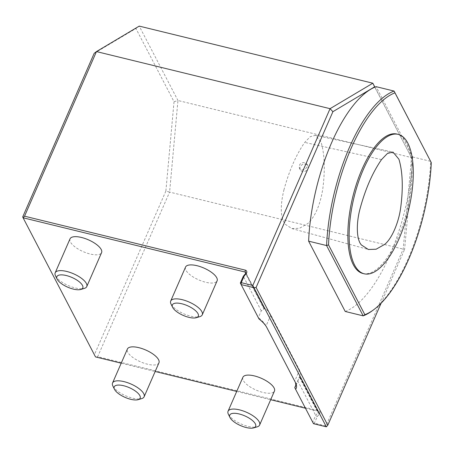 <?xml version="1.0" encoding="UTF-8"?>
<svg xmlns="http://www.w3.org/2000/svg" width="454" height="454" viewBox="0 0 454 454"><rect width="100%" height="100%" fill="white"/><g stroke="black" fill="none" stroke-linecap="round" stroke-linejoin="round"><path stroke-width="0.34" stroke-dasharray="2.27 1.7" d="M305.661 164.138A4.307 3.621 152.5 0 1 307.886 165.806A4.307 3.621 152.5 0 1 305.735 171.01A4.307 3.621 152.5 0 1 300.247 169.785A4.307 3.621 152.5 0 1 301.087 165.557A4.307 3.621 152.5 0 1 305.661 164.138M307.017 167.01C304.526 170.398 301.989 170.783 299.407 168.173C298.766 164.45 300.571 162.566 304.821 162.521L307.012 164.127L307.017 167.01M283.898 190.027C289.113 170.835 296.059 154.962 304.719 142.408L310.275 136.66L315.451 135.332L321.04 142.062C324.684 154.337 325.257 170.023 322.76 189.119C320.121 205.191 315.099 216.7 307.693 223.64L299.481 228.283L291.877 228.572L285.146 224.202C280.464 217.551 280.044 206.156 283.898 190.027M362.877 273.473A71.755 28.012 103.7 0 0 407.13 210.423A71.755 28.012 103.7 0 0 396.955 134.066M374.891 87.157L412.572 159.74A116.746 45.576 103.7 0 0 412.709 156.971L376.116 86.669M345.21 311.461A116.746 45.576 103.7 0 0 412.572 159.74L374.811 87.191M412.709 156.971L430.676 161.363A116.746 45.576 -76.3 0 1 372.303 310.752M94.177 53.339L135.911 28.494L174.03 101.736L165.869 191.089L169.597 192.082L177.957 100.493L411.551 157.595L403.186 249.178L325.944 425.983L314.389 423.162L313.498 423.69L312.749 422.158L314.389 423.162L317.261 416.59L319.389 414.048A2.582 2.174 -27.5 0 0 318.436 410.654L97.678 356.691L169.597 192.082L404.593 249.439L412.754 160.086M174.03 101.736L177.957 100.493L139.242 26.111L135.911 28.494M381.116 303.187L404.593 249.439M295.719 385.395L299.555 376.621A30.14 11.288 23.6 0 0 300.19 375.589A30.14 11.288 23.6 0 0 299.526 370.112L270.851 315.008A30.14 11.288 23.6 0 0 263.121 306.62L264.063 307.738L264.251 308.834L261.277 310.837L258.326 317.596L258.979 318.935M295.157 381.984A30.14 11.288 -156.4 0 0 294.867 381.354A30.14 11.288 -156.4 0 0 294.731 381.088L266.055 325.983A30.14 11.288 -156.4 0 0 258.326 317.596L240.336 283.029M305.451 408.225L317.545 411.182A1.146 0.965 152.5 0 1 317.97 412.692L315.7 415.404L312.749 422.158L294.76 387.591M297.711 380.838L315.7 415.404L317.261 416.59M325.944 425.983L326.335 426.828M261.277 310.837L243.287 276.276M165.869 191.089L94.398 354.688L95.505 356.912L97.678 356.691M94.398 354.688L22.7 216.938M55.57 275.936A17.224 6.452 -156.4 0 0 68.537 285.674A17.224 6.452 -156.4 0 0 84.365 288.392M171.084 304.169A17.224 6.452 -156.4 0 0 184.046 313.907A17.224 6.452 -156.4 0 0 199.874 316.625M228.436 414.366A17.224 6.452 -156.4 0 0 241.403 424.11A17.224 6.452 -156.4 0 0 257.231 426.828M319.389 414.048L317.97 412.692L299.481 377.172L299.555 376.621L317.545 411.182L318.436 410.654M121.201 363.189L155.16 371.491M236.716 391.427L270.675 399.724M70.029 238.838A17.224 6.452 -156.4 0 0 70.41 241.971A17.224 6.452 -156.4 0 0 86.691 252.997A17.224 6.452 -156.4 0 0 101.588 252.628M185.538 267.077A17.224 6.452 -156.4 0 0 185.919 270.204A17.224 6.452 -156.4 0 0 202.2 281.23A17.224 6.452 -156.4 0 0 217.103 280.867M242.896 377.274A17.224 6.452 -156.4 0 0 243.276 380.407A17.224 6.452 -156.4 0 0 259.557 391.427A17.224 6.452 -156.4 0 0 274.46 391.064M158.945 362.831A17.224 6.452 23.6 0 1 144.049 363.194A17.224 6.452 23.6 0 1 127.767 352.173A17.224 6.452 23.6 0 1 127.387 349.041M112.927 386.133A17.224 6.452 -156.4 0 0 125.894 395.877A17.224 6.452 -156.4 0 0 141.722 398.595M381.513 159.604L304.719 142.408M270.851 315.008L266.055 325.983L266.804 327.516M295.486 382.62L294.731 381.088L299.526 370.112M264.041 309.083L245.557 273.563M263.121 306.62L245.75 273.24M307.886 165.806L307.012 164.127M300.247 169.785L299.407 168.173M291.877 228.572L368.347 249.49M315.451 135.332L392.954 152.05M294.867 381.354L295.628 382.898M300.19 375.589L295.395 386.564M318.135 411.63L299.793 376.389M264.063 307.738L245.722 272.502"/><path stroke-width="0.68" d="M398.924 159.235L392.954 152.05L387.393 153.503L381.513 159.604C372.603 172.492 365.47 188.802 360.113 208.539C355.947 223.669 356.538 239.95 361.446 245.001L368.347 249.49L376.116 249.218L384.612 244.428C391.603 239.082 398.771 222.653 400.695 207.591C403.271 187.95 402.681 171.833 398.924 159.235M363.279 169.648A71.755 28.012 103.7 0 0 364.165 273.79A71.755 28.012 103.7 0 0 408.413 210.735A71.755 28.012 103.7 0 0 398.237 134.378A71.755 28.012 103.7 0 0 363.279 169.648M398.237 134.378L396.955 134.066A71.755 28.012 103.7 0 0 361.991 169.331A71.755 28.012 103.7 0 0 362.877 273.473L364.165 273.79M328.537 244.888L364.868 314.701A115.31 45.014 103.7 0 0 373.665 309.747A115.31 45.014 103.7 0 0 431.3 162.651L394.963 92.837A115.31 45.014 103.7 0 0 328.537 244.888L326.591 245.552A116.746 45.576 -76.3 0 1 394.083 91.061L394.963 92.837M24.55 216.189L245.308 270.147A2.582 2.174 152.5 0 1 246.261 273.541L244.133 276.089L241.261 282.655L240.336 283.029L258.979 318.935A31.57 11.827 23.6 0 1 266.804 327.516L295.486 382.62A31.57 11.827 23.6 0 1 295.628 382.898A31.57 11.827 23.6 0 1 295.611 389.316L313.498 423.69L326.335 426.828L252.816 285.475L330.058 108.676L96.464 51.58L24.55 216.189L23.092 217.784L22.7 216.938L94.177 53.339L96.464 51.58L139.242 26.111L372.836 83.207L374.811 87.191A116.746 45.576 103.7 0 1 376.116 86.669L394.083 91.061L431.3 162.651M373.665 309.747L372.303 310.752A116.746 45.576 -76.3 0 1 363.183 315.853L326.591 245.552L308.624 241.159L345.21 311.461L363.183 315.853L364.868 314.701M374.635 86.845L332.901 111.69L330.058 108.676L372.836 83.207L374.891 87.157M374.811 87.191A116.746 45.576 103.7 0 0 308.624 241.159M332.901 111.69L256.096 287.484L327.794 425.233L381.116 303.187M326.335 426.828L327.794 425.233M256.096 287.484L253.922 287.7L241.085 284.562L241.261 282.655L252.816 285.475M295.611 389.316L294.76 387.591A30.14 11.288 -156.4 0 0 295.395 386.564A30.14 11.288 -156.4 0 0 295.157 381.984M244.133 276.089L243.287 276.276L245.557 273.563A1.146 0.965 -27.5 0 0 245.132 272.054L23.092 217.784L95.505 356.912L121.201 363.189M240.336 283.029L243.287 276.276M82.475 285.407A14.142 5.295 -156.4 0 0 66.415 275.561A14.142 5.295 -156.4 0 0 57.119 279.096A14.142 5.295 -156.4 0 0 67.708 287.172A14.142 5.295 -156.4 0 0 80.823 289.453A14.142 5.295 -156.4 0 0 82.475 285.407M197.984 313.64A14.142 5.295 -156.4 0 0 181.923 303.794A14.142 5.295 -156.4 0 0 172.628 307.335A14.142 5.295 -156.4 0 0 183.217 315.405A14.142 5.295 -156.4 0 0 196.338 317.692A14.142 5.295 -156.4 0 0 197.984 313.64M255.341 423.843A14.142 5.295 -156.4 0 0 239.281 413.991A14.142 5.295 -156.4 0 0 229.985 417.532A14.142 5.295 -156.4 0 0 240.575 425.602A14.142 5.295 -156.4 0 0 253.695 427.889A14.142 5.295 -156.4 0 0 255.341 423.843M294.76 387.591L295.719 385.395M80.823 289.453L84.365 288.392A17.224 6.452 -156.4 0 0 86.754 286.593A17.224 6.452 -156.4 0 0 86.373 283.461A17.224 6.452 -156.4 0 0 70.092 272.44A17.224 6.452 -156.4 0 0 55.189 272.803A17.224 6.452 -156.4 0 0 55.49 275.777A17.224 6.452 -156.4 0 0 55.57 275.936M196.338 317.692L199.874 316.625A17.224 6.452 -156.4 0 0 202.263 314.826A17.224 6.452 -156.4 0 0 201.882 311.699A17.224 6.452 -156.4 0 0 185.601 300.673A17.224 6.452 -156.4 0 0 170.704 301.036A17.224 6.452 -156.4 0 0 171.005 304.015A17.224 6.452 -156.4 0 0 171.084 304.169M253.695 427.889L257.231 426.828A17.224 6.452 -156.4 0 0 259.62 425.029A17.224 6.452 -156.4 0 0 259.24 421.897A17.224 6.452 -156.4 0 0 242.958 410.876A17.224 6.452 -156.4 0 0 228.061 411.239A17.224 6.452 -156.4 0 0 228.362 414.213A17.224 6.452 -156.4 0 0 228.436 414.366M155.16 371.491L236.716 391.427M270.675 399.724L305.451 408.225M86.754 286.593L101.588 252.628A17.224 6.452 -156.4 0 0 88.394 239.826A17.224 6.452 -156.4 0 0 70.029 238.838L55.189 272.803M202.263 314.826L217.103 280.867A17.224 6.452 -156.4 0 0 203.903 268.059A17.224 6.452 -156.4 0 0 185.538 267.077L170.704 301.036M259.62 425.029L274.46 391.064A17.224 6.452 -156.4 0 0 261.26 378.261A17.224 6.452 -156.4 0 0 242.896 377.274L228.061 411.239M112.547 383.006L127.387 349.041A17.224 6.452 23.6 0 1 145.751 350.023A17.224 6.452 23.6 0 1 158.945 362.831L144.111 396.79A17.224 6.452 -156.4 0 0 143.731 393.663A17.224 6.452 -156.4 0 0 127.449 382.637A17.224 6.452 -156.4 0 0 112.547 383.006A17.224 6.452 -156.4 0 0 112.847 385.979A17.224 6.452 -156.4 0 0 112.927 386.133M138.181 399.656A14.142 5.295 -156.4 0 0 139.832 395.604A14.142 5.295 -156.4 0 0 123.772 385.758A14.142 5.295 -156.4 0 0 114.476 389.299A14.142 5.295 -156.4 0 0 125.066 397.369A14.142 5.295 -156.4 0 0 138.181 399.656L141.722 398.595A17.224 6.452 -156.4 0 0 144.111 396.79M246.261 273.541L245.557 273.563M245.308 270.147L245.132 272.054L245.75 273.24M57.119 279.096L55.49 275.777M172.628 307.335L171.005 304.015M229.985 417.532L228.362 414.213M114.476 389.299L112.847 385.979"/></g></svg>
